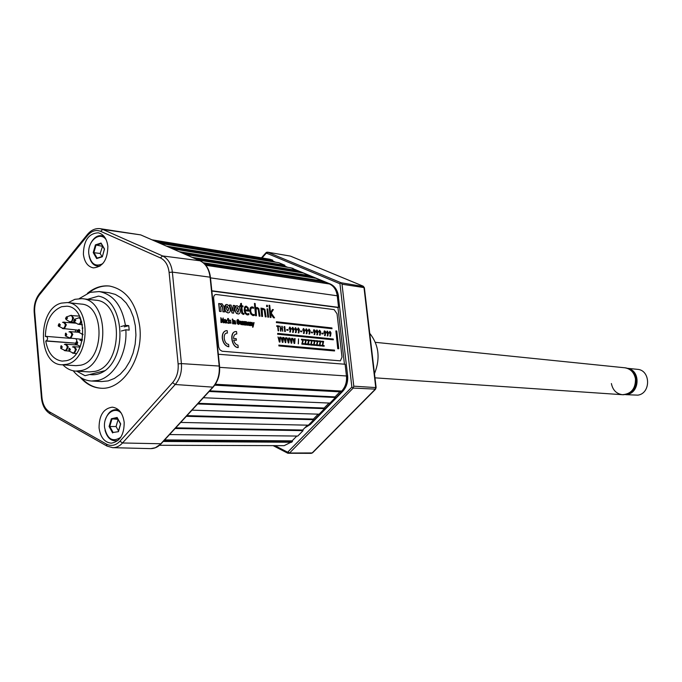 <?xml version="1.0" encoding="UTF-8"?>
<svg xmlns="http://www.w3.org/2000/svg" width="682" height="682" viewBox="0 0 682 682"><rect width="100%" height="100%" fill="white"/><g stroke="black" fill="none" stroke-linecap="round" stroke-linejoin="round"><path stroke-width="1.02" d="M153.953 240.661L272.749 260.183L269.859 259.237L152.035 239.825M272.749 260.183L272.527 260.916L275.562 262.195M157.065 242.016L272.527 260.916M160.21 243.389L278.785 262.715L284.871 265.272L284.641 266.006L287.778 267.318M166.502 246.134L284.871 265.272M169.605 247.489L284.641 266.006M172.844 248.904L290.992 267.838L297.147 270.422L296.926 271.163L300.148 272.519M179.23 251.692L297.147 270.422M182.316 253.039L296.926 271.163M185.657 254.497L303.345 273.022L309.585 275.639L309.364 276.38L312.68 277.779M192.136 257.327L309.585 275.639M195.205 258.666L309.364 276.38M198.658 260.174L315.868 278.273L322.194 280.924L321.955 281.675L325.382 283.115M203.304 262.749L322.194 280.924M204.489 263.798L321.955 281.675M205.572 264.983L329.483 283.976C333.805 286.014 336.397 289.952 337.24 295.783L338.57 307.36L337.948 307.514L344.453 364.205M211.821 290.779L338.57 307.36M211.855 291.052L337.948 307.514M218.334 354.256L345.109 364.256L346.456 375.987C346.968 381.997 345.39 387.026 341.708 391.059L340.915 391.877L214.736 385.185M339.968 391.826L335.033 396.881L335.425 397.495L209.135 391.485M209.724 390.846L335.033 396.881M203.389 397.742L329.969 403.088L335.425 397.495M329.014 403.045L324.146 408.032L324.538 408.654L197.669 403.957M198.266 403.309L324.146 408.032M191.983 410.146L319.125 414.187L324.538 408.654M318.17 414.162L313.362 419.08L313.746 419.703L186.331 416.301M186.936 415.645L313.362 419.08M180.704 422.422L308.392 425.184L313.746 419.703M307.437 425.159L302.689 430.027L303.064 430.64L175.112 428.509M175.726 427.844L302.689 430.027M169.554 434.562L297.761 436.071L303.064 430.64M296.798 436.062L292.109 440.862L292.484 441.476L164.021 440.589M164.643 439.916L292.109 440.862M159.52 445.278L284.147 445.67L292.484 441.476M306.789 425.824L308.443 425.508M333.916 287.088L333.481 286.892M61.968 364.793L75.975 365.663L80.715 365.194C104.84 360.659 105.224 304.871 81.218 304.078L67.262 302.561L61.346 303.123C37.135 308.767 37.595 364.734 61.968 364.793L66.708 364.316C90.911 359.721 91.328 303.354 67.262 302.561M61.661 306.704C51.235 311.137 45.796 321.086 45.344 336.567L46.274 336.371C48.021 337.701 48.021 339.201 46.274 340.872L45.728 341.017C47.97 353.106 53.443 359.806 62.147 361.119L66.393 360.701C87.748 356.592 88.072 306.866 66.819 306.209L61.661 306.704M75.625 329.935L75.259 331.955M68.2 302.663L74.85 299.313L81.908 298.656L95.574 300.191C123.723 301.231 123.212 366.217 94.909 371.383L89.47 371.912L75.745 371.119C70.971 370.786 66.691 368.698 62.914 364.853M81.908 298.656C110.126 299.679 109.58 365.347 81.192 370.573L75.745 371.119M87.628 299.304L98.413 296.124C123.075 299.978 128.156 353.361 105.216 370.59L85.028 375.697L76.716 371.17M75.668 343.217L45.728 341.017M75.216 343.336L75.472 344.845M76.034 338.852L77.066 341.375M74.713 320.514L73.92 320.736L74.713 320.514M74.696 319.244L78.959 317.829L80.161 318.665L80.749 320.395C80.502 323.524 79.359 324.666 77.313 323.839L74.432 322.049M66.555 316.874L70.826 315.468L72.011 316.303L72.582 318.025C72.343 321.12 71.209 322.271 69.189 321.461L66.29 319.662M58.84 324.462L58.942 325.578L58.84 324.462M62.556 322.381L62.846 322.271C65.822 323.566 66.009 325.655 63.392 328.545L59.027 326.439M83.034 334.41L78.66 332.296M82.121 328.204L82.931 328.008M65.412 335.101L65.31 333.975L65.412 335.101M68.976 331.878L69.308 331.742C72.318 333.063 72.505 335.16 69.871 338.042L65.498 335.953M76.35 343.498L76.248 342.364L76.35 343.498M80.306 346.49L76.435 344.359M79.845 340.25L82.096 340.838M72.48 346.976L72.88 346.814C75.898 348.152 76.086 350.267 73.434 353.14L69.078 351.085M60.869 347.709L60.766 346.584L60.869 347.709M64.406 344.47L64.773 344.316C67.765 345.655 67.953 347.752 65.327 350.616L60.971 348.562M73.187 370.778C78.353 377.137 84.474 380.556 91.541 381.033L101.627 381.553L108.157 380.914L114.405 378.433L120.254 374.213L125.471 368.408L129.819 361.264L133.092 353.071L135.164 344.197L135.931 335.007L135.36 325.911L133.476 317.3L130.373 309.551L126.187 302.978L121.115 297.872L115.36 294.411L109.188 292.748L99.154 291.555L90.109 292.365L79.325 298.563M91.541 381.033L98.08 380.394C114.269 376.89 127.508 353.106 125.838 329.798L129.188 330.105L128.762 325.646L125.42 325.323L120.927 326.559M128.762 325.646L124.277 326.874M125.42 325.323C121.95 305.536 113.203 294.274 99.154 291.555M121.345 331.017L125.838 329.798M89.7 374.512C94.986 375.356 100.126 374.051 105.122 370.616M83.392 254.207C84.415 262.076 87.722 266.628 93.298 267.873C102.735 267.054 107.594 259.885 107.867 246.373C106.835 238.64 103.604 234.114 98.182 232.801C88.617 233.474 83.681 240.61 83.392 254.207M99.069 427.929C100.416 437.307 104.474 442.388 111.243 443.172C119.887 441.672 124.201 434.724 124.184 422.337C122.82 413.104 118.847 408.049 112.257 407.163C103.468 408.518 99.069 415.449 99.069 427.929M80.246 377.274C86.103 384.085 92.957 387.726 100.808 388.211C122.607 390.283 143.45 358.365 139.819 327.113C136.4 303.192 126.289 289.5 109.495 286.039C101.686 285.195 94.312 287.633 87.39 293.354M81.601 378.092C87.236 384.307 93.749 387.683 101.141 388.228M161.276 443.3L161.105 443.76C158.088 446.949 154.686 448.568 150.893 448.62L155.36 447.724L160.142 444.502L212.852 387.146C217.72 381.477 219.834 374.427 219.195 365.995L210.082 277.182C209.024 269.023 205.657 263.559 200.005 260.78L140.662 234.881L100.007 228.658L102.811 229.459L100.586 231.3C95.881 229.493 91.516 230.934 87.475 235.622L39.547 294.752C35.899 299.551 34.288 305.357 34.705 312.185L41.952 397.529C42.693 404.392 45.234 409.183 49.573 411.911L106.401 444.084C111.192 446.522 115.693 445.568 119.93 441.203L172.58 382.645C176.809 377.615 178.658 371.366 178.121 363.898L169.102 272.391C168.19 265.17 165.283 260.336 160.381 257.89L100.586 231.3M109.828 286.082C102.453 285.366 95.463 287.599 88.856 292.774M76.938 332.1L77.236 330.079M178.121 363.898L181.412 363.6L219.544 366.072L210.44 277.31C209.374 269.151 205.938 263.653 200.124 260.814L140.671 234.881L102.811 229.459L162.623 255.955L199.996 260.78C205.649 263.559 209.016 269.023 210.082 277.182L210.448 277.378M169.102 272.391L172.367 272.127L210.082 277.182L219.195 365.995C219.826 374.427 217.711 381.477 212.844 387.146L175.223 384.512L122.53 442.976C119.58 446.173 116.29 447.733 112.641 447.673L150.526 448.62C154.294 448.679 157.695 447.094 160.747 443.863L213.338 386.592M200.32 260.933L140.978 235.017M106.111 239.629C99.777 230.652 87.202 241.275 88.822 254.011C90.817 263.977 95.463 267.191 102.76 263.661M90.876 243.065C94.457 236.543 98.864 234.318 104.099 236.398M99.947 266.168C94.372 266.619 90.749 263.201 89.095 255.895M104.431 249.041L101.055 243.048L104.525 249.007L102.326 256.782L96.665 258.563L102.411 256.458M102.632 246.117L100.169 253.474L93.229 252.613L95.412 244.872L101.055 243.048M102.215 246.253L95.412 244.872M101.968 256.577L100.169 253.474M102.326 256.782L104.372 249.109L101.106 243.5M121.422 413.369C114.567 405.219 103.016 415.048 104.576 427.503C107.253 439.234 112.649 442.499 120.748 437.298M105.335 419.762C108.165 411.698 112.666 408.475 118.856 410.104M118.003 440.47C111.729 441.868 107.406 438.483 105.028 430.308M120.612 423.94L117.116 417.469L120.688 423.923L118.429 431.68L113.059 432.473M118.097 419.575L116.076 426.531L109.094 426.497L111.328 418.774L117.116 417.469M117.952 419.328L111.328 418.774M118.506 430.947L116.076 426.531M120.688 423.923L118.429 431.68M228.854 346.754L228.598 344.333C223.619 344.171 222.392 332.296 227.43 333.063L227.183 330.651L226.168 330.685C223.457 331.478 222.213 333.975 222.434 338.178C223.287 343.114 225.427 345.979 228.854 346.754L228.692 346.797C225.256 346.013 223.116 343.157 222.272 338.221C222.042 334.137 223.227 331.657 225.827 330.761M278.964 345.118L278.887 345.936L334.444 350.949L334.512 350.122L278.802 345.101M278.964 345.058L279.049 345.893L334.598 350.915M247.293 322.978L246.407 321.725L243.977 321.52L244.327 324.879L244.787 324.93L244.957 322.228L246.159 325.075L246.33 322.373L247.532 325.22L247.293 322.978M241.13 324.001L241.616 323.72L241.164 324.01L240.541 323.08L241.922 323.234L241.871 322.688L241.488 321.58L240.482 321.171L240.252 323.643L241.232 324.615L241.982 324.18L241.616 323.72M241.206 321.972L241.419 322.646L240.49 322.543L240.558 321.904L241.206 321.972M241.922 323.234L240.558 323.208M228.93 323.259L228.138 323.294L228.93 323.259L228.436 318.494L228.589 323.225M226.577 320.557L226.987 320.054L226.577 320.557L227.089 322.245L226.637 321.444M222.323 320.395L223.108 317.914L222.528 320.941L220.832 317.667L221.326 322.458L221.795 322.509L221.497 319.517L222.409 321.887L223.261 319.705L223.577 322.697L224.037 322.739L223.108 317.914M319.364 345.16L319.432 345.757L321.333 345.936L321.256 345.254L319.867 345.126L320.796 341.119L318.903 340.94L318.98 341.563L320.31 341.691L319.364 345.16M318.98 341.563L320.148 341.725L319.27 345.8L321.171 345.919M307.804 344.069L307.872 344.674L309.816 344.862L309.739 344.171L308.315 344.035L309.27 339.994L307.343 339.807L307.412 340.429L308.776 340.565L307.642 344.103L307.71 344.717L309.645 344.845M282.868 337.402L282.433 339.551L281.001 337.223L282.501 342.296L282.962 342.338L283.38 337.454L282.706 337.445L282.331 339.295M324.462 330.838L323.882 332.305L324.964 333.703L324.572 335.629L325.058 335.621M325.126 333.66L324.572 335.629M325.297 332.33L324.658 332.867L324.53 331.623L325.297 332.33M324.734 335.587L325.203 335.638L325.723 332.373L325.348 331.247L324.18 331.094L324.376 333.319L325.109 333.66M313.72 329.969L313.908 332.211L314.666 332.56L314.274 334.504L314.752 334.555L315.289 331.264L314.905 330.131L313.558 330.003L313.754 332.253L314.521 332.603L314.112 334.547L314.607 334.538M314.854 331.222L314.803 331.827L314.206 331.759L314.07 330.506L314.854 331.222M280.788 328.92L282.075 329.056L282.774 331.307L282.229 326.337L281.768 326.286L282.007 328.426L280.72 328.289L280.029 326.098L280.566 331.077L281.027 331.12L280.788 328.92L282.075 329.056M243.022 306.806L242.92 305.903L241.65 305.749L241.394 303.345L240.72 303.618L240.934 305.664L239.834 305.527L239.928 306.431L241.027 306.568L241.931 313.439L243.124 314.411L243.96 314.266L243.824 313.396L242.596 313.047L241.743 306.653L243.022 306.806M249.936 310.89L250.916 313.993L253.013 315.536L254.377 315.399L254.215 314.419L253.013 314.649L251.445 313.447L250.644 310.975L250.933 308.545L252.349 307.787L253.576 308.341L253.525 307.36L252.178 306.874L250.354 307.846L249.774 310.932L250.754 314.035L252.852 315.578L254.002 315.51M233.696 313.106L232.23 312.936L229.484 304.922L231.079 305.11L232.758 310.83L233.287 305.383L234.796 305.562L233.534 313.149L232.068 312.978L229.502 304.99M227.976 311.094L228.572 308.861L226.791 306.295M226.194 308.511L227.728 311.094L228.734 308.81L227.217 306.252L226.194 308.511M227.907 312.85L225.742 311.452L224.719 308.341C224.506 305.741 225.273 304.453 227.038 304.487L229.195 305.894L230.209 308.989C230.431 311.58 229.663 312.868 227.907 312.85L225.844 311.845L224.702 309.321L226.1 304.564M334.137 309.611L216.262 294.496C214.446 294.513 213.577 295.835 213.662 298.452L218.675 347.078L219.817 349.764L222.102 351.23L340.369 360.838L342.014 357.104L337.053 313.839L334.137 309.611M222.102 351.23L340.369 360.838M224.557 311.921L223.099 311.751L222.613 307.011L221.607 305.34L220.653 306.866L221.138 311.529L219.502 311.401L218.692 303.533L220.295 303.669L220.388 304.598L221.923 303.652L224.003 306.576L224.557 311.921L222.937 311.793L222.443 307.053L221.173 305.391M219.672 311.359L218.854 303.49M220.371 304.377L221.266 303.712M220.968 311.503L219.502 311.401M254.437 303.405L255.741 315.698L256.441 315.783L256.1 309.244L257.233 308.375L258.376 309.296L259.331 316.107L260.021 316.192L258.845 308.648L257.259 307.497L256.27 307.804L255.707 308.895L255.128 303.499L254.437 303.405M248.785 313.567L247.268 313.993L245.776 312.91L245.068 310.685L248.921 311.137L248.043 307.599L246.202 306.15L244.642 307.156L244.318 310.225L245.222 313.405L247.327 314.888L248.896 314.607L248.785 313.567L247.822 313.959M246.347 307.053L247.575 308.102L248.12 310.165L244.974 309.79L245.222 307.838L246.347 307.053L247.413 308.145L247.95 310.139M244.642 307.156L244.156 310.276L245.06 313.447L247.165 314.931L248.282 314.828M306.977 330.378L306.926 330.992L306.312 330.923L306.184 329.662L306.977 330.378M306.866 333.737L307.412 330.429L306.397 328.826L305.681 330.318L306.789 331.733L306.38 333.686L306.866 333.737M317.565 331.512L317.514 332.108L316.917 332.049L316.789 330.796L317.565 331.512M317.462 334.836L317.991 331.554L316.994 329.969L316.295 331.443L317.386 332.85L316.985 334.785L317.462 334.836M316.627 332.501L317.215 332.884L316.823 334.828L317.318 334.819M285.085 340.574L283.806 337.547L285.306 342.611L285.758 342.654L286.167 337.786L285.664 337.735L285.229 339.875L283.993 337.573M304.871 343.788L304.939 344.401L306.9 344.581L306.823 343.89L305.391 343.762L306.354 339.704L304.419 339.517L304.487 340.148L305.86 340.275L304.871 343.788M304.428 339.576L304.325 340.182L305.698 340.318L304.786 344.436L306.73 344.572M312.714 345.126L312.637 344.444L311.222 344.308L312.177 340.275L310.259 340.088L310.327 340.719L311.683 340.847L310.779 344.947L312.552 345.118M311.683 340.847L310.625 344.99L312.561 345.169M318.477 345.672L318.4 344.99L317.002 344.853L317.931 340.847L316.039 340.659L316.107 341.281L317.454 341.409L316.559 345.493L318.477 345.672L316.559 345.493M316.047 340.71L315.945 341.315L317.292 341.452L316.405 345.527M322.219 345.424L322.279 346.03L324.18 346.209L324.103 345.527L322.714 345.39L323.635 341.401L321.759 341.222L321.827 341.835L323.157 341.963L322.219 345.424M321.827 341.835L322.995 342.006L322.126 346.064L324.01 346.192M237.967 345.16C235.87 344.734 234.429 343.02 233.662 340.011L236.373 340.258L236.202 338.664L233.491 338.408C233.645 335.484 234.744 334.001 236.799 333.975L236.543 331.58C229.45 330.472 231.198 347.343 238.214 347.556L237.967 345.16M233.67 340.071L236.373 340.258M225.324 321.461L225.878 321.52L225.853 322.279L225.103 322.168L225.324 321.461M225.998 322.688L226.492 323.004L226.245 320.659L225.179 319.423L224.455 319.815L225.819 320.975L224.668 321.137L224.548 321.827L225.461 322.953L225.998 322.688M225.546 322.961L224.847 322.586M229.092 322.577L229.237 321.623L229.425 322.492M230.482 322.654L231.181 323.038L230.806 322.569L230.022 322.953L229.391 322.015L230.797 322.168L230.678 320.412L229.655 320.037L230.354 320.497M233.687 320.412L234.045 323.797L234.506 323.848L234.642 321.12L235.81 323.984L235.247 320.813L233.687 320.412M235.81 323.984L235.358 323.933M239.007 321.009L238.12 319.491L237.174 320.693L237.481 323.166L238.632 324.342L239.365 323.933L239.459 321.827L238.35 321.708L239.101 322.688L238.99 323.379L238.248 323.473L237.651 320.898L238.188 320.225L239.365 321.043M248.879 325.425L247.6 324.402L248.035 323.643L248.214 325.058L249.8 325.459L249.211 322.271L247.83 322.339L249.101 323.08L248.035 323.643M248.086 322.654L247.498 322.424L248.078 322.032M248.666 323.95L249.177 324.751L248.461 324.649L248.666 323.95M252.127 322.407L253.244 325.706L253.039 327.121L254.088 322.62L253.619 322.569L253.354 324.854L252.127 322.407M276.517 322.586L332.015 328.715L331.921 327.931L276.432 321.759L276.517 322.586L332.015 328.715M276.44 321.819L276.363 322.629M333.336 339.807L333.242 339.014L277.693 333.396L277.787 334.231L333.336 339.807L277.787 334.231M277.702 333.455L277.625 334.265M253.039 327.121L252.57 327.19L252.92 325.783L252.17 322.535M253.124 324.138L253.61 322.688M250.533 325.536L250.098 325.612L250.081 322.305M251.803 325.672L250.754 322.978M249.459 325.425L249.015 325.416M247.711 323.72L248.171 323.49M248.811 323.438L248.291 322.646M238.538 323.609L238.368 321.827M238.299 324.427L237.234 323.464L236.935 321.887L236.91 320.335L237.686 319.577M239.032 321.128L237.882 320.318M234.165 323.814L233.721 323.882L233.704 320.531M235.026 324.018L234.395 321.222M232.639 319.619L232.187 319.696L232.46 319.057M233.065 323.694L232.613 323.762L232.605 320.412M230.857 323.123L229.382 323.14M228.905 321.708L229.655 320.037M226.151 322.961L225.691 322.953M224.514 322.68L224.804 320.992M225.478 320.941L224.932 320.131M224.728 320.139L224.122 319.901L224.719 319.508M235.222 331.691C229.135 332.637 231.769 347.488 238.052 347.598L238.044 347.539M235.853 334.061L236.628 333.958M321.768 341.273L321.674 341.878M310.267 340.148L310.165 340.753L311.521 340.889M298.528 338.928L298.247 343.839M289.884 338.144L291.18 343.165L291.632 343.148M291.683 338.323L291.163 340.139M278.043 336.985L279.364 342.057L279.825 342.049M279.884 337.164L279.356 339.005M327.121 331.128L326.55 332.594L327.624 333.984L327.232 335.902L327.718 335.902M321.895 333.2L321.802 333.856L323.021 333.933M316.721 330.003L316.133 331.486L316.465 332.543M311.222 332.074L311.299 332.756L312.544 332.884L312.467 332.211L311.222 332.074M306.116 328.86L305.519 330.352L306.636 331.767L306.218 333.728L306.721 333.728M300.506 330.949L300.583 331.631L301.853 331.767L301.776 331.085L300.506 330.949M295.306 327.701L294.701 329.201L295.835 330.634L295.408 332.611L295.911 332.603M289.654 327.087L289.04 328.605L290.182 330.037L289.748 332.023L290.268 332.023M284.292 326.559L284.01 327.59M284.275 327.428L284.718 331.503L285.17 331.495M277.668 326.482L278.145 330.821L278.606 330.872L278.137 326.533L279.006 326.627L278.938 325.987L276.73 325.749L276.798 326.388L277.668 326.482M245.571 306.209L244.48 307.198M245.077 310.745L248.751 311.111M254.437 303.473L255.58 315.74L256.279 315.766M256.696 307.548L255.673 308.571M256.747 308.426L258.214 309.338L259.169 316.15L259.851 316.175M266.662 305.306L266.636 306.61L267.318 306.627M269.04 305.297L270.183 317.411L270.856 317.428M272.476 309.551L270.498 312.535M270.609 313.626L273.491 317.795L274.352 317.829M238.743 313.976L236.577 313.558L234.966 310.975L234.719 309.577L236.236 305.783M228.649 312.825L227.745 312.893M232.639 310.421L233.278 305.442M267.054 308.895L267.779 317.139L268.452 317.156M260.95 308.153L261.709 316.448L262.4 316.465M262.681 308.281L261.718 309.364M262.826 309.168L264.232 309.952L265.255 316.849L265.937 316.866M251.684 307.838L253.406 308.221M251.377 306.943L250.192 307.889L249.774 310.932M241.752 306.721L242.852 306.789M239.842 305.587L239.766 306.474L240.865 306.61L241.769 313.481L243.602 314.385M241.232 303.413L240.558 303.669L240.763 305.638M286.738 329.5L286.815 330.19L288.119 330.327L288.043 329.636L286.738 329.5M292.484 327.394L291.879 328.903L293.013 330.335L292.587 332.322L293.098 332.313M298.111 327.999L297.505 329.5L298.631 330.932L298.213 332.901L298.716 332.893M303.354 328.562L302.748 330.062L303.874 331.478L303.456 333.447L303.95 333.438M308.869 329.159L308.273 330.651L309.381 332.057L308.972 334.01L309.466 334.01M314.01 329.713L313.558 330.003M319.415 330.293L318.835 331.767L319.926 333.174L319.526 335.109L320.011 335.101M329.773 331.409L329.201 332.876L330.276 334.257L329.883 336.175L330.361 336.175M281.027 337.275L282.339 342.338L282.8 342.321M286.943 337.854L288.247 342.893L288.699 342.875M288.75 338.033L288.239 339.858M292.8 338.434L294.095 343.438L294.547 343.43M294.59 338.604L294.078 340.42M301.478 339.286L301.384 339.9L302.765 340.028L301.836 344.163L303.797 344.291M307.352 339.858L307.258 340.471L308.622 340.599L307.642 344.103M313.166 340.429L313.064 341.034L314.419 341.171L313.524 345.262L315.442 345.382M318.912 340.991L318.818 341.597M226.467 333.148L227.268 333.106M221.454 322.467L221.002 322.543L220.849 317.786M223.696 322.705L223.244 322.782L223.04 320.796M222.511 321.904L221.616 320.77M228.138 323.294L226.765 322.33M226.654 320.139L227.822 320.225L227.643 318.528L228.112 318.579M241.317 324.623L239.928 323.728L239.732 322.032L240.431 321.205M242.741 324.717L242.298 324.785L242.28 321.461M243.329 322.075L243.789 321.699L242.272 321.341L242.622 324.7L243.073 324.751L242.945 322.177M244.446 324.896L244.003 324.964L243.679 321.93M247.208 325.305L246.066 322.475M245.818 325.041L245.384 325.109L244.693 322.322M335.885 330.949L337.752 348.707L338.613 348.732M232.451 318.937L232.98 319.653L232.451 318.937M232.588 320.293L232.946 323.677L233.397 323.728L233.048 320.344L232.588 320.293M313.609 344.615L313.677 345.22L315.604 345.399L315.527 344.717L314.121 344.581L315.058 340.565L313.157 340.378L313.226 341L314.572 341.128L313.609 344.615M301.93 343.515L301.998 344.129L303.967 344.308L303.891 343.617L302.45 343.481L303.422 339.423L301.478 339.227L301.546 339.858L302.919 339.994L301.93 343.515M298.537 338.877L298.401 343.847L298.537 338.877M294.036 341.375L294.709 343.438L295.101 338.604L294.598 338.553L294.181 340.676L292.783 338.374L294.036 341.375M291.12 341.094L291.794 343.165L292.194 338.315L291.691 338.272L291.265 340.395L289.859 338.084L291.12 341.094M288.188 340.821L288.87 342.893L289.27 338.033L288.767 337.982L288.341 340.113L286.917 337.803L288.188 340.821M279.305 339.968L279.987 342.057L280.404 337.164L279.893 337.113L279.458 339.261L278.017 336.925L279.305 339.968M335.876 330.898L337.914 348.664L338.775 348.749L336.746 330.992L335.876 330.898M321.887 333.148L321.964 333.822L323.183 333.95L323.106 333.276L321.887 333.148M330.6 332.893L329.969 333.43L329.841 332.194L330.6 332.893M330.506 336.183L331.017 332.935L330.045 331.375L329.355 332.833L330.429 334.223L330.045 336.141L330.506 336.183M327.445 331.759L327.633 333.387L327.3 331.802M327.292 331.802L327.795 332.654M327.957 332.611L327.633 333.387M327.863 335.911L328.374 332.654L327.394 331.085L326.704 332.552L327.786 333.941L327.394 335.868L327.863 335.911M320.259 331.793L320.208 332.398L319.611 332.33L319.483 331.085L320.259 331.793M320.165 335.118L320.685 331.836L319.696 330.258L318.997 331.733L320.08 333.131L319.688 335.067L320.165 335.118M284.027 327.718L284.42 327.249L284.88 331.461L285.34 331.512L284.795 326.559L283.942 326.959L284.027 327.718M309.722 330.676L309.671 331.282L309.065 331.213L308.937 329.96L309.722 330.676M309.611 334.027L310.157 330.719L309.151 329.125L308.435 330.608L309.543 332.023L309.134 333.975L309.611 334.027M304.215 330.088L304.163 330.693L303.55 330.634L303.422 329.363L304.215 330.088M304.104 333.455L304.658 330.131L303.635 328.528L302.91 330.02L304.027 331.443L303.609 333.404L304.104 333.455M298.98 329.525L298.725 330.31L298.307 330.079L298.179 328.801L298.98 329.525M298.861 332.91L299.424 329.577L298.401 327.965L297.667 329.466L298.793 330.889L298.375 332.859L298.861 332.91M298.29 328.69L298.648 330.318M296.184 329.227L296.124 329.841L295.502 329.781L295.374 328.502L296.184 329.227M296.065 332.62L296.627 329.278L295.596 327.658L294.863 329.159L295.988 330.591L295.562 332.569L296.065 332.62M267.489 306.653L267.344 305.331L266.662 305.246L266.798 306.568L267.489 306.653M267.046 308.835L267.941 317.096L268.623 317.173L267.728 308.912L267.046 308.835M269.032 305.229L270.345 317.369L271.027 317.454L270.575 313.302L273.653 317.752L274.565 317.855L271.172 313.029L273.363 309.602L272.519 309.5L270.515 312.723L269.714 305.314L269.032 305.229M292.834 328.051L293.311 329.542L292.689 329.483L292.561 328.204L293.371 328.929M293.243 332.33L293.814 328.98L292.783 327.36L292.041 328.86L293.175 330.301L292.748 332.279L293.243 332.33M290.541 328.63L290.481 329.244L289.85 329.176L289.722 327.897L290.541 328.63M290.413 332.04L290.992 328.673L289.952 327.053L289.202 328.562L290.344 330.003L289.91 331.989L290.413 332.04M250.072 322.185L250.422 325.527L250.865 325.57L250.993 322.876L252.144 325.706L251.59 322.577L250.072 322.185M261.197 310.097L261.871 316.405L262.561 316.482L262.203 309.918L263.337 309.108L264.394 309.909L265.417 316.806L266.108 316.883L264.88 309.313L262.655 308.29L261.76 309.705L261.59 308.17L260.942 308.094L261.197 310.097M238.018 314.001L235.887 312.62L234.881 309.534C234.659 306.951 235.418 305.681 237.148 305.715L239.271 307.105L240.269 310.174C240.499 312.74 239.749 314.018 238.018 314.001M236.33 309.705L237.83 312.262L238.819 310.003L237.327 307.463L236.33 309.705M316.891 330.685L317.241 332.287M314.18 330.395L314.53 331.998M309.04 329.841L309.398 331.452M303.524 329.253L303.882 330.872M238.078 312.262L238.657 310.046L236.91 307.505M374.486 373.693C380.496 358.451 378.919 344.998 369.746 333.336M305.749 426.881L310.233 424.11M312.654 452.729L311.026 453.334M375.62 389.141L353.191 388.067L351.869 387.103L339.96 283.772L341.043 282.749L342.023 284.224L353.788 386.183L353.191 388.067L289.543 453.019L287.881 453.266L287.633 452.209L351.869 387.103M339.96 283.772L266.679 253.21L267.762 252.238L341.043 282.749L363.591 286.568M364.384 287.795L363.029 286.133L290.702 256.227M347.479 375.782L347.624 375.612C348.17 381.92 346.507 387.188 342.645 391.425L310.361 424.468L342.509 391.067M332.347 285.775C335.715 288.128 337.726 291.751 338.383 296.636L347.624 375.612M327.104 283.371L322.083 281.265L327.07 283.362M314.411 278.043L309.483 275.98L314.376 278.043M301.887 272.791L297.045 270.754L301.853 272.783M635.479 378.885C634.183 372.483 630.611 368.774 624.772 367.777C630.611 368.774 634.183 372.483 635.479 378.885C635.615 388.68 631.276 393.949 622.478 394.708C631.276 393.949 635.615 388.68 635.479 378.885M375.339 342.321L625.505 367.854C631.344 368.851 634.908 372.551 636.204 378.953C636.34 388.731 632.009 394 623.212 394.759L622.478 394.708C616.417 393.838 612.726 390.113 611.396 383.54M628.454 368.578C640.628 371.213 639.571 392.789 627.184 394.409L626.247 394.546M627.883 368.365L637.363 369.329C650.662 369.968 651.131 393.386 637.866 395.151L625.65 394.656M153.049 240.269L271.871 259.816M205.836 265.298L329.483 283.976M210.499 277.872L337.24 295.783M219.647 367.351L346.456 375.987M215.376 384.256L341.708 391.059M163.22 441.459L291.726 442.26M310.856 422.67L311.521 422.687M342.918 389.652L343.617 389.695M346.465 376.08L347.36 376.14M337.377 296.994L338.604 297.173M75.668 343.182L46.274 340.872M73.784 320.787L74.474 319.329L75.762 320.387L74.236 321.93L73.792 320.949M81.738 321.682L79.726 324.47L78.319 324.248M79.129 317.752L80.391 317.889M66.555 318.127L65.77 318.358L66.555 318.127M65.642 318.4L66.342 316.951L67.603 318.008L66.094 319.543L65.651 318.571M70.988 315.399L71.61 315.34L73.622 318.068L71.576 322.083L70.186 321.853M59.232 323.66L60.323 324.785L59.479 326.465L58.831 326.32L59.232 323.66M63.724 322.16L64.33 322.1L66.333 324.828L64.304 328.818L62.94 328.596M78.592 331.435L78.49 330.293L78.592 331.435M79.129 332.322L78.456 332.168L79.095 329.466L79.99 330.625L79.129 332.322M83.016 334.683L82.556 334.47M65.949 335.979L65.302 335.834L65.924 333.14L66.81 334.623L65.949 335.979M70.186 331.623L70.783 331.563L72.821 334.316L70.783 338.323L69.419 338.102M76.887 344.384L76.231 344.231L76.853 341.529L77.748 342.696L76.887 344.384M81.107 339.96L82.266 340.062M68.976 350.224L68.882 349.09L68.976 350.224M69.513 351.111L68.873 350.966L69.487 348.263L70.374 349.431L69.513 351.111M73.758 346.678L74.321 346.618L76.401 349.406L74.347 353.404L73.008 353.191M61.406 348.587L60.775 348.442L61.38 345.748L62.258 346.916L61.406 348.587M65.651 344.188L66.214 344.129L68.277 346.899L66.239 350.88L64.909 350.667M172.58 382.645L175.223 384.512C179.946 378.902 182.009 371.929 181.412 363.6L172.367 272.127C171.344 264.07 168.096 258.683 162.623 255.955L160.381 257.89M119.93 441.203L122.53 442.976L161.105 443.76L213.193 387.061C218.07 381.417 220.184 374.418 219.544 366.072L219.553 366.123M106.401 444.084L107.014 446.088L112.641 447.673M49.573 411.911L50.229 413.889L106.801 445.968M50.008 413.761C45.072 410.564 42.216 405.253 41.44 397.828L41.952 397.529M41.431 397.742L34.202 312.561L34.705 312.185M87.287 234.608L39.573 293.499L39.547 294.752M100.007 228.658C95.284 228.18 91.098 230.09 87.449 234.403L87.475 235.622M101.175 243.61L95.957 245.29L93.911 252.545L97.125 258.111M96.665 258.563L93.229 252.613M117.21 417.981L111.882 419.183L109.785 426.421L113.093 432.465M112.624 432.951L109.094 426.497M288.23 452.098L289.543 453.019L312.168 452.942L375.16 389.328L375.748 387.478L364 287.582L342.023 284.224M266.679 253.21L266.099 253.38L266.312 252.664M310.361 424.468L304.863 427.802M376.123 387.606L353.788 386.183M289.893 256.014L267.523 252.17L290.515 256.134L363.165 286.167L364.376 287.727L376.123 387.555L375.526 389.243L312.552 452.831L311.239 453.351L287.881 453.266M274.923 445.644L287.633 452.209M287.685 453.112L273.235 445.636M342.645 391.425L342.748 390.829M330.318 284.377L330.369 284.027C334.913 286.159 337.633 290.285 338.519 296.406M293.021 268.682L330.369 284.027M289.731 267.634L293.064 268.384M266.099 253.38L262.033 257.949M69.683 338.289L46.274 336.371M73.69 320.898L74.236 321.93M77.697 324.095L82.479 324.845M78.285 317.863L80.323 317.752M73.69 320.855L74.474 319.329M65.549 318.52L66.094 319.543M69.564 321.699L75.225 322.543M70.152 315.493L79.547 316.124M65.549 318.468L66.342 316.951M76.316 323.217L63.162 322.185M62.318 328.451L78.098 330.156M58.831 326.32C57.987 326.201 58.064 325.34 59.061 323.737M78.456 332.168C77.62 332.023 77.697 331.162 78.686 329.568M81.934 334.316L83.008 334.7M65.302 335.834L65.523 333.242M68.797 337.957L82.403 339.372M69.649 331.648L78.558 332.245M76.231 344.231C75.387 344.112 75.455 343.242 76.435 341.631M79.717 346.345L80.271 346.584M80.595 339.986L82.283 339.951M68.873 350.966L69.07 348.366M72.386 353.046L76.265 353.634M73.247 346.703L80.075 347.061M60.775 348.442L60.971 345.859M64.287 350.531L69.266 351.196M65.14 344.214L77.509 345.007M34.194 312.45C33.742 305.204 35.473 298.955 39.394 293.72M102.283 256.483L97.049 258.128M117.159 417.878L120.526 423.982L118.387 431.356M266.756 252.229L266.023 252.707M305.783 426.855L310.276 423.957M287.804 453.232L273.124 445.636M310.319 423.914L342.543 390.914M342.586 390.871C346.251 386.847 347.829 381.809 347.317 375.748M338.221 296.576C337.573 291.811 335.68 288.264 332.526 285.928M261.445 257.847L265.954 252.775M374.981 377.837L622.478 394.708"/></g></svg>
